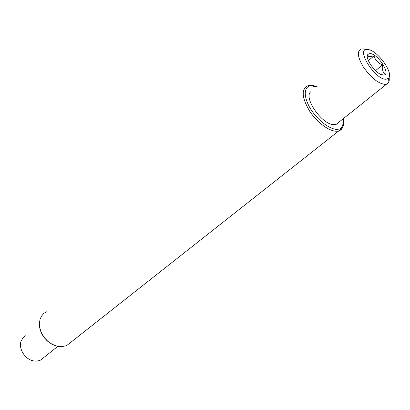 <?xml version="1.0" encoding="UTF-8"?>
<svg xmlns="http://www.w3.org/2000/svg" width="410" height="410" viewBox="0 0 410 410"><rect width="100%" height="100%" fill="white"/><g stroke="black" fill="none" stroke-linecap="round" stroke-linejoin="round"><path stroke-width="0.61" d="M338.542 122.472C337.548 124.02 335.928 124.732 333.689 124.609C322.091 124.727 303.374 97.923 310.678 91.804M25.707 335.734L22.986 337.866L21.182 340.92C18.101 348.285 24.954 359.462 33.476 360.887L36.218 361.138L39.304 360.61L40.698 360.021L43.486 357.797M389.075 77.393C389.541 80.129 389.182 82.108 388.003 83.338L385.38 84.419C378.348 83.707 370.968 77.838 363.245 66.82C357.499 56.985 356.838 51.055 361.256 49.026L363.291 48.898L366.14 49.615M386.251 79.186C375.114 80.447 354.696 47.422 367.76 49.523C377.169 49.8 394.338 73.621 388.439 78.31L386.251 79.186M369.856 53.618C377.933 53.11 392.252 76.214 383.012 74.979C376.257 74.871 363.757 57.41 368.124 54.233L369.856 53.618M381.151 74.492L384.944 73.595C382.545 71.965 381.756 69.054 382.566 64.857C378.158 63.212 375.309 60.224 374.017 55.888L369.41 56.698L368.031 56.067L367.667 55.499L367.406 55.714M375.519 70.638L382.566 64.857M374.017 55.888L368.334 60.644M46.279 311.743L43.588 313.604L41.487 316.151L40.083 319.277L39.442 322.839L39.606 326.683L40.575 330.619L42.307 334.457L44.721 338.019L47.698 341.13L51.101 343.641L54.766 345.43L58.507 346.424L62.151 346.573L65.533 345.886L67.148 345.199L70.766 342.345M343.021 126.388C342.386 128.591 341.089 130.057 339.126 130.79L337.62 131.154C330.434 132.256 317.494 123.138 309.714 111.248C301.821 97.831 301.124 89.38 307.628 85.895C309.412 84.814 312.579 85.09 317.135 86.72M343.165 118.787C343.508 125.906 341.761 129.375 337.917 129.196C334.36 130.549 320.825 124.988 310.411 108.67C300.925 92.327 306.608 85.3 311.252 85.839L316.92 86.905M343.344 118.644C344.282 126.618 342.165 127.838 341.884 128.479L67.148 345.199L65.415 345.948L57.226 346.271C53.91 345.369 50.563 343.575 47.191 340.889L44.008 337.358C40.646 332.648 39.124 327.785 39.447 322.778M40.698 360.021L57.795 346.388M386.497 84.224L336.246 124.302M367.76 49.523L363.291 48.898M388.439 78.31L388.003 83.338M382.13 74.815L383.012 74.979M368.031 56.062L368.124 54.233"/></g></svg>
